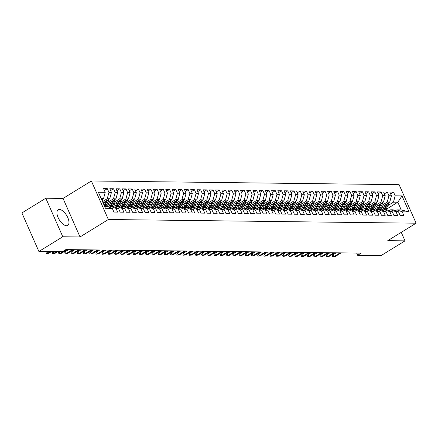 <?xml version="1.0" encoding="UTF-8"?>
<svg xmlns="http://www.w3.org/2000/svg" width="438" height="438" viewBox="0 0 438 438"><rect width="100%" height="100%" fill="white"/><g stroke="black" fill="none" stroke-linecap="round" stroke-linejoin="round"><path stroke-width="0.66" d="M66.527 225.718A9.171 4.276 58.4 0 0 67.753 225.4A9.171 4.276 58.4 0 0 67.238 216.492A9.171 4.276 58.4 0 0 59.365 209.474A9.171 4.276 58.4 0 0 58.139 209.786A9.171 4.276 58.4 0 0 58.654 218.699A9.171 4.276 58.4 0 0 66.527 225.718M45.804 198.228L62.793 236.755L80.028 236.958L63.039 198.436L45.804 198.228L21.9 212.956L38.894 251.478L62.349 251.762L65.892 249.578L361.191 253.115L357.649 255.299L381.104 255.578L405.008 240.856L401.252 232.343M63.039 198.436L91.367 180.982L399.106 184.666L416.1 223.194L108.356 219.509L91.367 180.982M385.829 209.594L397.819 202.208L402.013 195.89L395.169 195.808L393.538 192.112L389.809 192.063L391.435 195.764L388.949 195.731L387.318 192.036L383.584 191.992L385.216 195.687L382.724 195.66L381.098 191.959L377.364 191.915L378.99 195.611L376.505 195.583L374.873 191.888L371.139 191.844L372.771 195.54L370.28 195.507L368.654 191.811L364.92 191.767L366.551 195.463L364.06 195.436L362.429 191.74L358.695 191.691L360.326 195.392L357.841 195.359L356.209 191.663L352.475 191.62L354.107 195.315L351.615 195.282L349.984 191.587L346.25 191.543L347.881 195.239L345.396 195.211L343.764 191.516L340.03 191.472L341.662 195.167L339.171 195.134L337.539 191.439L333.811 191.395L335.437 195.091L332.951 195.063L331.32 191.368L327.586 191.318L329.217 195.014L326.726 194.987L325.1 191.291L321.366 191.247L322.992 194.943L320.506 194.91L318.875 191.214L315.141 191.171L316.773 194.866L314.281 194.839L312.655 191.143L308.921 191.094L310.553 194.795L308.062 194.762L306.43 191.067L302.696 191.023L304.328 194.718L301.837 194.691L300.211 190.99L296.477 190.946L298.108 194.642L295.617 194.614L293.986 190.919L290.252 190.875L291.883 194.571L289.398 194.538L287.766 190.842L284.032 190.798L285.664 194.494L283.172 194.467L281.541 190.771L277.807 190.722L279.439 194.423L276.953 194.39L275.321 190.694L271.587 190.65L273.219 194.346L270.728 194.319L269.096 190.618L265.368 190.574L266.994 194.269L264.508 194.242L262.877 190.546L259.143 190.503L260.774 194.198L258.283 194.165L256.657 190.47L252.923 190.426L254.549 194.122L252.064 194.094L250.432 190.399L246.698 190.349L248.33 194.045L245.838 194.018L244.212 190.322L240.478 190.278L242.11 193.974L239.619 193.941L237.987 190.245L234.253 190.201L235.885 193.897L233.399 193.87L231.768 190.174L228.034 190.125L229.665 193.826L227.174 193.793L225.543 190.097L221.809 190.054L223.44 193.749L220.955 193.722L219.323 190.021L215.589 189.977L217.221 193.673L214.73 193.645L213.098 189.95L209.369 189.906L210.996 193.601L208.51 193.569L206.878 189.873L203.144 189.829L204.776 193.525L202.285 193.497L200.659 189.802L196.925 189.753L198.551 193.454L196.065 193.421L194.434 189.725L190.7 189.681L192.331 193.377L189.84 193.35L188.214 189.649L184.48 189.605L186.112 193.3L183.621 193.273L181.989 189.577L178.255 189.534L179.887 193.229L177.401 193.196L175.769 189.501L172.035 189.457L173.667 193.153L171.176 193.125L169.544 189.43L165.81 189.38L167.442 193.076L164.956 193.049L163.325 189.353L159.591 189.309L161.222 193.005L158.731 192.972L157.1 189.276L153.371 189.232L154.997 192.928L152.512 192.901L150.88 189.205L147.146 189.156L148.778 192.857L146.287 192.824L144.655 189.128L140.926 189.085L142.553 192.78L140.067 192.753L138.435 189.052L134.701 189.008L136.333 192.704L133.842 192.676L132.216 188.981L128.482 188.937L130.113 192.632L127.622 192.6L125.991 188.904L122.257 188.86L123.888 192.556L121.397 192.528L119.771 188.833L116.037 188.783L117.669 192.485L115.178 192.452L113.546 188.756L109.812 188.712L111.444 192.408L108.958 192.381L107.326 188.679L103.592 188.636L105.224 192.331L103.516 198.682L101.2 198.649M402.013 195.89L409.087 211.926L402.243 211.844L396.866 209.857L395.514 210.694M105.224 192.331L98.38 192.249L105.448 208.285L112.292 208.368L113.924 212.063L117.658 212.107L116.026 208.411L118.517 208.444L120.149 212.14L123.883 212.184L122.251 208.488L124.737 208.515L126.368 212.216L130.102 212.26L128.471 208.565L130.962 208.592L132.594 212.288L136.322 212.331L134.696 208.636L137.182 208.669L138.813 212.364L142.547 212.408L140.916 208.712L143.407 208.74L145.033 212.435L148.767 212.485L147.141 208.784L149.626 208.816L151.258 212.512L154.992 212.556L153.36 208.86L155.851 208.888L157.477 212.589L161.211 212.633L159.58 208.937L162.071 208.964L163.702 212.66L167.436 212.704L165.805 209.008L168.296 209.041L169.922 212.737L173.656 212.78L172.024 209.085L174.516 209.112L176.147 212.808L179.881 212.857L178.25 209.156L180.735 209.189L182.367 212.884L186.101 212.928L184.469 209.233L186.96 209.265L188.592 212.961L192.32 213.005L190.694 209.309L193.18 209.337L194.811 213.032L198.545 213.076L196.914 209.38L199.405 209.413L201.037 213.109L204.765 213.153L203.139 209.457L205.625 209.484L207.256 213.186L210.99 213.229L209.359 209.534L211.85 209.561L213.476 213.257L217.21 213.301L215.584 209.605L218.069 209.638L219.701 213.333L223.435 213.377L221.803 209.682L224.294 209.709L225.92 213.405L229.654 213.454L228.023 209.753L230.514 209.786L232.145 213.481L235.879 213.525L234.248 209.829L236.734 209.857L238.365 213.558L242.099 213.602L240.467 209.906L242.959 209.933L244.59 213.629L248.324 213.673L246.693 209.977L249.178 210.01L250.81 213.706L254.544 213.749L252.912 210.054L255.403 210.081L257.035 213.777L260.763 213.826L259.137 210.125L261.623 210.158L263.254 213.853L266.988 213.897L265.357 210.202L267.848 210.235L269.474 213.93L273.208 213.974L271.582 210.278L274.068 210.306L275.699 214.001L279.433 214.045L277.801 210.349L280.293 210.382L281.919 214.078L285.653 214.122L284.021 210.426L286.512 210.454L288.144 214.155L291.878 214.198L290.246 210.503L292.732 210.53L294.363 214.226L298.097 214.27L296.466 210.574L298.957 210.607L300.588 214.302L304.322 214.346L302.691 210.651L305.176 210.678L306.808 214.374L310.542 214.423L308.91 210.722L311.402 210.755L313.033 214.45L316.762 214.494L315.136 210.798L317.621 210.826L319.253 214.527L322.987 214.571L321.355 210.875L323.846 210.902L325.472 214.598L329.206 214.642L327.58 210.946L330.066 210.979L331.697 214.675L335.431 214.719L333.8 211.023L336.291 211.05L337.917 214.746L341.651 214.795L340.019 211.094L342.511 211.127L344.142 214.823L347.876 214.866L346.244 211.171L348.736 211.204L350.362 214.899L354.096 214.943L352.464 211.247L354.955 211.275L356.587 214.97L360.321 215.014L358.689 211.319L361.175 211.351L362.806 215.047L366.54 215.091L364.909 211.395L367.4 211.423L369.031 215.124L372.765 215.167L371.134 211.472L373.619 211.499L375.251 215.195L378.985 215.239L377.353 211.543L379.845 211.576L381.476 215.272L385.205 215.315L383.579 211.62L386.064 211.647L387.696 215.343L391.43 215.392L389.798 211.691L392.289 211.724L393.915 215.419L397.649 215.463L396.023 211.768L398.509 211.795L400.14 215.496L403.874 215.54L402.243 211.844M102.519 201.639L107.25 198.726L109.741 198.753L103.061 202.871M108.958 192.381L107.25 198.726M111.444 192.408L109.741 198.753M104.6 206.358L106.916 206.386L112.292 208.368M107.732 202.34L113.475 198.797L115.961 198.83L106.68 204.546M115.178 192.452L113.475 198.797M117.669 192.485L115.961 198.83M116.026 208.411L110.65 206.429L109.297 207.262M110.65 206.429L113.141 206.462L118.517 208.444M113.951 202.411L119.694 198.874L122.186 198.901L112.9 204.623M121.397 192.528L119.694 198.874M123.888 192.556L122.186 198.901M122.251 208.488L116.875 206.506L115.517 207.338M116.875 206.506L119.36 206.533L124.737 208.515M120.176 202.487L125.92 198.951L128.405 198.978L119.125 204.699M127.622 192.6L125.92 198.951M130.113 192.632L128.405 198.978M128.471 208.565L123.094 206.577L121.742 207.409M123.094 206.577L125.586 206.61L130.962 208.592M126.396 202.559L132.139 199.022L134.63 199.055L125.345 204.77M133.842 192.676L132.139 199.022M136.333 192.704L134.63 199.055M134.696 208.636L129.314 206.654L127.962 207.486M129.314 206.654L131.805 206.681L137.182 208.669M132.621 202.635L138.364 199.098L140.85 199.126L131.57 204.847M140.067 192.753L138.364 199.098M142.553 192.78L140.85 199.126M140.916 208.712L135.539 206.731L134.187 207.563M135.539 206.731L138.025 206.758L143.407 208.74M138.841 202.712L144.584 199.17L147.075 199.202L137.789 204.918M146.287 192.824L144.584 199.17M148.778 192.857L147.075 199.202M147.141 208.784L141.759 206.802L140.406 207.634M141.759 206.802L144.25 206.835L149.626 208.816M145.06 202.783L150.803 199.246L153.295 199.274L144.014 204.995M152.512 192.901L150.803 199.246M154.997 192.928L153.295 199.274M153.36 208.86L147.984 206.878L146.631 207.711M147.984 206.878L150.469 206.906L155.851 208.888M151.285 202.86L157.028 199.323L159.52 199.35L150.234 205.072M158.731 192.972L157.028 199.323M161.222 193.005L159.52 199.35M159.58 208.937L154.203 206.95L152.851 207.787M154.203 206.95L156.694 206.982L162.071 208.964M157.505 202.936L163.248 199.394L165.739 199.427L156.454 205.143M164.956 193.049L163.248 199.394M167.442 193.076L165.739 199.427M165.805 209.008L160.428 207.026L159.076 207.858M160.428 207.026L162.914 207.054L168.296 209.041M163.73 203.008L169.473 199.471L171.959 199.498L162.679 205.219M171.176 193.125L169.473 199.471M173.667 193.153L171.959 199.498M172.024 209.085L166.648 207.103L165.296 207.935M166.648 207.103L169.139 207.13L174.516 209.112M169.949 203.084L175.693 199.542L178.184 199.575L168.898 205.296M177.401 193.196L175.693 199.542M179.887 193.229L178.184 199.575M178.25 209.156L172.873 207.174L171.521 208.006M172.873 207.174L175.359 207.207L180.735 209.189M176.175 203.155L181.918 199.619L184.403 199.651L175.123 205.367M183.621 193.273L181.918 199.619M186.112 193.3L184.403 199.651M184.469 209.233L179.093 207.251L177.74 208.083M179.093 207.251L181.584 207.278L186.96 209.265M182.394 203.232L188.137 199.695L190.629 199.723L181.343 205.444M189.84 193.35L188.137 199.695M192.331 193.377L190.629 199.723M190.694 209.309L185.312 207.322L183.96 208.159M185.312 207.322L187.803 207.355L193.18 209.337M188.619 203.309L194.362 199.766L196.848 199.799L187.568 205.515M196.065 193.421L194.362 199.766M198.551 193.454L196.848 199.799M196.914 209.38L191.537 207.398L190.185 208.231M191.537 207.398L194.023 207.426L199.405 209.413M194.839 203.38L200.582 199.843L203.073 199.87L193.788 205.592M202.285 193.497L200.582 199.843M204.776 193.525L203.073 199.87M203.139 209.457L197.757 207.475L196.405 208.307M197.757 207.475L200.248 207.502L205.625 209.484M201.064 203.456L206.807 199.92L209.293 199.947L200.013 205.668M208.51 193.569L206.807 199.92M210.996 193.601L209.293 199.947M209.359 209.534L203.982 207.546L202.63 208.379M203.982 207.546L206.468 207.579L211.85 209.561M207.284 203.528L213.027 199.991L215.518 200.024L206.232 205.74M214.73 193.645L213.027 199.991M217.221 193.673L215.518 200.024M215.584 209.605L210.202 207.623L208.849 208.455M210.202 207.623L212.693 207.65L218.069 209.638M213.503 203.604L219.246 200.067L221.737 200.095L212.452 205.816M220.955 193.722L219.246 200.067M223.44 193.749L221.737 200.095M221.803 209.682L216.427 207.7L215.074 208.532M216.427 207.7L218.912 207.727L224.294 209.709M219.728 203.681L225.471 200.139L227.957 200.171L218.677 205.887M227.174 193.793L225.471 200.139M229.665 193.826L227.957 200.171M228.023 209.753L222.646 207.771L221.294 208.603M222.646 207.771L225.137 207.804L230.514 209.786M225.948 203.752L231.691 200.215L234.182 200.243L224.897 205.964M233.399 193.87L231.691 200.215M235.885 193.897L234.182 200.243M234.248 209.829L228.871 207.847L227.519 208.68M228.871 207.847L231.357 207.875L236.734 209.857M232.173 203.829L237.916 200.292L240.402 200.319L231.122 206.041M239.619 193.941L237.916 200.292M242.11 193.974L240.402 200.319M240.467 209.906L235.091 207.919L233.739 208.756M235.091 207.919L237.582 207.951L242.959 209.933M238.392 203.905L244.136 200.363L246.627 200.396L237.341 206.112M245.838 194.018L244.136 200.363M248.33 194.045L246.627 200.396M246.693 209.977L241.311 207.995L239.958 208.827M241.311 207.995L243.802 208.023L249.178 210.01M244.618 203.977L250.361 200.44L252.846 200.467L243.566 206.189M252.064 194.094L250.361 200.44M254.549 194.122L252.846 200.467M252.912 210.054L247.536 208.072L246.183 208.904M247.536 208.072L250.027 208.099L255.403 210.081M250.837 204.053L256.58 200.511L259.072 200.544L249.786 206.265M258.283 194.165L256.58 200.511M260.774 194.198L259.072 200.544M259.137 210.125L253.755 208.143L252.403 208.975M253.755 208.143L256.246 208.176L261.623 210.158M257.062 204.124L262.805 200.588L265.291 200.62L256.011 206.336M264.508 194.242L262.805 200.588M266.994 194.269L265.291 200.62M265.357 210.202L259.98 208.22L258.628 209.052M259.98 208.22L262.466 208.247L267.848 210.235M263.282 204.201L269.025 200.664L271.516 200.692L262.231 206.413M270.728 194.319L269.025 200.664M273.219 194.346L271.516 200.692M271.582 210.278L266.2 208.291L264.848 209.129M266.2 208.291L268.691 208.324L274.068 210.306M269.501 204.278L275.245 200.735L277.736 200.768L268.456 206.484M276.953 194.39L275.245 200.735M279.439 194.423L277.736 200.768M277.801 210.349L272.425 208.368L271.073 209.2M272.425 208.368L274.911 208.395L280.293 210.382M275.726 204.349L281.47 200.812L283.955 200.839L274.675 206.561M283.172 194.467L281.47 200.812M285.664 194.494L283.955 200.839M284.021 210.426L278.645 208.444L277.292 209.276M278.645 208.444L281.136 208.472L286.512 210.454M281.946 204.426L287.689 200.889L290.18 200.916L280.895 206.637M289.398 194.538L287.689 200.889M291.883 194.571L290.18 200.916M290.246 210.503L284.87 208.515L283.517 209.348M284.87 208.515L287.355 208.548L292.732 210.53M288.171 204.497L293.914 200.96L296.4 200.993L287.12 206.709M295.617 194.614L293.914 200.96M298.108 194.642L296.4 200.993M296.466 210.574L291.089 208.592L289.737 209.424M291.089 208.592L293.58 208.619L298.957 210.607M294.391 204.573L300.134 201.037L302.625 201.064L293.34 206.785M301.837 194.691L300.134 201.037M304.328 194.718L302.625 201.064M302.691 210.651L297.314 208.669L295.957 209.501M297.314 208.669L299.8 208.696L305.176 210.678M300.616 204.65L306.359 201.108L308.845 201.141L299.565 206.856M308.062 194.762L306.359 201.108M310.553 194.795L308.845 201.141M308.91 210.722L303.534 208.74L302.182 209.572M303.534 208.74L306.025 208.773L311.402 210.755M306.835 204.721L312.579 201.184L315.07 201.212L305.784 206.933M314.281 194.839L312.579 201.184M316.773 194.866L315.07 201.212M315.136 210.798L309.754 208.816L308.401 209.649M309.754 208.816L312.245 208.844L317.621 210.826M313.06 204.798L318.804 201.261L321.289 201.288L312.009 207.01M320.506 194.91L318.804 201.261M322.992 194.943L321.289 201.288M321.355 210.875L315.979 208.888L314.626 209.725M315.979 208.888L318.464 208.921L323.846 210.902M319.28 204.874L325.023 201.332L327.514 201.365L318.229 207.081M326.726 194.987L325.023 201.332M329.217 195.014L327.514 201.365M327.58 210.946L322.198 208.964L320.846 209.797M322.198 208.964L324.689 208.992L330.066 210.979M325.5 204.946L331.243 201.409L333.734 201.436L324.454 207.158M332.951 195.063L331.243 201.409M335.437 195.091L333.734 201.436M333.8 211.023L328.423 209.041L327.071 209.873M328.423 209.041L330.909 209.068L336.291 211.05M331.725 205.022L337.468 201.48L339.959 201.513L330.674 207.234M339.171 195.134L337.468 201.48M341.662 195.167L339.959 201.513M340.019 211.094L334.643 209.112L333.291 209.944M334.643 209.112L337.134 209.145L342.511 211.127M337.944 205.094L343.688 201.557L346.179 201.589L336.893 207.305M345.396 195.211L343.688 201.557M347.881 195.239L346.179 201.589M346.244 211.171L340.868 209.189L339.516 210.021M340.868 209.189L343.354 209.216L348.736 211.204M344.169 205.17L349.913 201.633L352.398 201.661L343.118 207.382M351.615 195.282L349.913 201.633M354.107 195.315L352.398 201.661M352.464 211.247L347.088 209.26L345.735 210.098M347.088 209.26L349.579 209.293L354.955 211.275M350.389 205.247L356.132 201.704L358.623 201.737L349.338 207.453M357.841 195.359L356.132 201.704M360.326 195.392L358.623 201.737M358.689 211.319L353.313 209.337L351.96 210.169M353.313 209.337L355.798 209.364L361.175 211.351M356.614 205.318L362.357 201.781L364.843 201.809L355.563 207.53M364.06 195.436L362.357 201.781M366.551 195.463L364.843 201.809M364.909 211.395L359.532 209.413L358.18 210.245M359.532 209.413L362.023 209.441L367.4 211.423M362.834 205.395L368.577 201.858L371.068 201.885L361.783 207.607M370.28 195.507L368.577 201.858M372.771 195.54L371.068 201.885M371.134 211.472L365.752 209.484L364.4 210.317M365.752 209.484L368.243 209.517L373.619 211.499M369.059 205.466L374.802 201.929L377.288 201.962L368.008 207.678M376.505 195.583L374.802 201.929M378.99 195.611L377.288 201.962M377.353 211.543L371.977 209.561L370.625 210.393M371.977 209.561L374.463 209.588L379.845 211.576M375.278 205.542L381.022 202.006L383.513 202.033L374.227 207.754M382.724 195.66L381.022 202.006M385.216 195.687L383.513 202.033M383.579 211.62L378.197 209.638L376.844 210.47M378.197 209.638L380.688 209.665L386.064 211.647M381.503 205.619L387.247 202.077L389.732 202.11L380.452 207.826M388.949 195.731L387.247 202.077M391.435 195.764L389.732 202.11M389.798 211.691L384.422 209.709L383.069 210.541M384.422 209.709L386.907 209.742L392.289 211.724M387.723 205.69L393.466 202.153L397.819 202.208L401.219 209.911L396.866 209.857M395.169 195.808L393.466 202.153M396.023 211.768L390.641 209.786L389.289 210.618M390.641 209.786L393.132 209.813L398.509 211.795M62.793 236.755L38.894 251.478M416.1 223.194L387.772 240.648L405.008 240.856M80.028 236.958L108.356 219.509M356.663 253.065L357.649 255.299M101.704 199.794L103.516 198.682M409.087 211.926L401.219 209.911M393.538 192.112L390.619 193.908M387.318 192.036L384.4 193.837M381.098 191.959L378.175 193.76M374.873 191.888L371.955 193.684M368.654 191.811L365.73 193.612M362.429 191.74L359.51 193.536M356.209 191.663L353.285 193.465M349.984 191.587L347.066 193.388M343.764 191.516L340.846 193.311M337.539 191.439L334.621 193.24M331.32 191.368L328.401 193.163M325.1 191.291L322.176 193.087M318.875 191.214L315.957 193.016M312.655 191.143L309.732 192.939M306.43 191.067L303.512 192.868M300.211 190.99L297.287 192.791M293.986 190.919L291.067 192.715M287.766 190.842L284.842 192.643M281.541 190.771L278.623 192.567M275.321 190.694L272.403 192.496M269.096 190.618L266.178 192.419M262.877 190.546L259.958 192.342M256.657 190.47L253.733 192.271M250.432 190.399L247.514 192.194M244.212 190.322L241.289 192.118M237.987 190.245L235.069 192.047M231.768 190.174L228.844 191.97M225.543 190.097L222.624 191.899M219.323 190.021L216.405 191.822M213.098 189.95L210.18 191.745M206.878 189.873L203.96 191.674M200.659 189.802L197.735 191.598M194.434 189.725L191.516 191.526M188.214 189.649L185.29 191.45M181.989 189.577L179.071 191.373M175.769 189.501L172.846 191.302M169.544 189.43L166.626 191.225M163.325 189.353L160.407 191.149M157.1 189.276L154.181 191.077M150.88 189.205L147.962 191.001M144.655 189.128L141.737 190.93M138.435 189.052L135.517 190.853M132.216 188.981L129.292 190.776M125.991 188.904L123.073 190.705M119.771 188.833L116.847 190.629M113.546 188.756L110.628 190.557M107.326 188.679L104.403 190.481M336.269 252.819L332.984 254.839L333.811 256.717L340.063 252.863M334.933 256.728L332.727 257.013L334.933 256.728L341.186 252.879M332.727 257.013L332.267 255.973L332.984 254.839M382.779 206.397L381.969 208.094A7.462 6.335 90.7 0 1 380.907 209.747M384.876 205.104L383.102 208.838A8.99 7.627 90.7 0 1 382.27 210.251M388.922 202.608A3.115 2.644 90.7 0 1 388.599 203.851L386.212 208.871A8.99 7.627 90.7 0 1 385.752 209.725M386.557 204.064L384.279 208.849A8.99 7.627 90.7 0 1 383.392 210.344M384.569 209.709A8.99 7.627 -89.3 0 0 385.029 208.86L387.416 203.84A3.115 2.644 -89.3 0 0 387.575 203.44M330.049 252.742L326.764 254.768L327.591 256.641L333.844 252.792M328.708 256.657L326.502 256.936L328.708 256.657L334.96 252.803M326.502 256.936L326.047 255.896L326.764 254.768M323.824 252.671L320.539 254.692L321.366 256.569L327.619 252.715M322.488 256.58L320.282 256.865L322.488 256.58L328.741 252.726M320.282 256.865L319.822 255.819L320.539 254.692M376.554 206.32L375.749 208.017A7.462 6.335 90.7 0 1 374.682 209.671M378.651 205.028L376.877 208.762A8.99 7.627 90.7 0 1 376.045 210.174M382.702 202.531A3.115 2.644 90.7 0 1 382.374 203.779L379.987 208.8A8.99 7.627 90.7 0 1 379.527 209.649M380.332 203.993L378.06 208.778A8.99 7.627 90.7 0 1 377.173 210.267M378.344 209.638A8.99 7.627 -89.3 0 0 378.804 208.784L381.191 203.763A3.115 2.644 -89.3 0 0 381.35 203.363M370.334 206.243L369.524 207.946A7.462 6.335 90.7 0 1 368.462 209.594M372.431 204.951L370.657 208.685A8.99 7.627 90.7 0 1 369.825 210.098M376.483 202.46A3.115 2.644 90.7 0 1 376.154 203.703L373.767 208.723A8.99 7.627 90.7 0 1 373.307 209.578M374.112 203.916L371.84 208.702A8.99 7.627 90.7 0 1 370.948 210.191M372.125 209.561A8.99 7.627 -89.3 0 0 372.585 208.712L374.972 203.692A3.115 2.644 -89.3 0 0 375.131 203.287M317.605 252.595L314.32 254.62L315.146 256.493L321.399 252.638M316.263 256.504L314.062 256.788L316.263 256.504L322.516 252.655M314.062 256.788L313.603 255.748L314.32 254.62M311.38 252.518L308.095 254.544L308.921 256.416L315.174 252.567M310.044 256.433L307.837 256.712L310.044 256.433L316.296 252.578M307.837 256.712L307.377 255.672L308.095 254.544M364.109 206.172L363.305 207.869A7.462 6.335 90.7 0 1 362.237 209.523M366.206 204.88L364.432 208.614A8.99 7.627 90.7 0 1 363.606 210.026M370.258 202.383A3.115 2.644 90.7 0 1 369.929 203.632L367.542 208.647A8.99 7.627 90.7 0 1 367.082 209.501M367.887 203.845L365.615 208.625A8.99 7.627 90.7 0 1 364.728 210.12M365.9 209.49A8.99 7.627 -89.3 0 0 366.365 208.636L368.747 203.615A3.115 2.644 -89.3 0 0 368.911 203.216M357.89 206.095L357.079 207.793A7.462 6.335 90.7 0 1 356.017 209.446M359.987 204.803L358.213 208.537A8.99 7.627 90.7 0 1 357.381 209.95M364.038 202.307A3.115 2.644 90.7 0 1 363.71 203.555L361.323 208.576A8.99 7.627 90.7 0 1 360.863 209.43M361.668 203.769L359.395 208.554A8.99 7.627 90.7 0 1 358.508 210.043M359.68 209.413A8.99 7.627 -89.3 0 0 360.14 208.559L362.527 203.539A3.115 2.644 -89.3 0 0 362.686 203.139M305.16 252.447L301.875 254.467L302.702 256.345L308.954 252.491M303.819 256.356L301.618 256.641L303.819 256.356L310.071 252.507M301.618 256.641L301.158 255.595L301.875 254.467M351.665 206.024L350.86 207.721A7.462 6.335 90.7 0 1 349.792 209.375M353.762 204.727L351.988 208.461A8.99 7.627 90.7 0 1 351.161 209.873M357.813 202.236A3.115 2.644 90.7 0 1 357.485 203.478L355.103 208.499A8.99 7.627 90.7 0 1 354.638 209.353M355.448 203.692L353.17 208.477A8.99 7.627 90.7 0 1 352.283 209.972M353.461 209.337A8.99 7.627 -89.3 0 0 353.92 208.488L356.302 203.467A3.115 2.644 -89.3 0 0 356.466 203.068M298.935 252.37L295.65 254.396L296.477 256.268L302.729 252.414M297.599 256.285L295.393 256.564L297.599 256.285L303.852 252.43M295.393 256.564L294.933 255.524L295.65 254.396M345.445 205.948L344.635 207.645A7.462 6.335 90.7 0 1 343.573 209.298M347.542 204.655L345.768 208.389A8.99 7.627 90.7 0 1 344.936 209.802M351.594 202.159A3.115 2.644 90.7 0 1 351.265 203.407L348.878 208.428A8.99 7.627 90.7 0 1 348.418 209.276M349.223 203.621L346.951 208.4A8.99 7.627 90.7 0 1 346.064 209.895M347.235 209.265A8.99 7.627 -89.3 0 0 347.695 208.411L350.082 203.391A3.115 2.644 -89.3 0 0 350.241 202.991M292.715 252.299L289.43 254.319L290.257 256.192L296.51 252.343M291.38 256.208L289.173 256.487L291.38 256.208L297.632 252.354M289.173 256.487L288.713 255.447L289.43 254.319M339.22 205.871L338.415 207.574A7.462 6.335 90.7 0 1 337.353 209.222M341.322 204.579L339.543 208.313A8.99 7.627 90.7 0 1 338.716 209.725M345.368 202.088A3.115 2.644 90.7 0 1 345.04 203.331L342.658 208.351A8.99 7.627 90.7 0 1 342.198 209.205M343.003 203.544L340.726 208.329A8.99 7.627 90.7 0 1 339.839 209.818M341.016 209.189A8.99 7.627 -89.3 0 0 341.476 208.335L343.863 203.32A3.115 2.644 -89.3 0 0 344.022 202.914M286.49 252.222L283.211 254.248L284.038 256.12L290.29 252.266M285.154 256.131L282.948 256.416L285.154 256.131L291.407 252.283M282.948 256.416L282.488 255.376L283.211 254.248M333 205.8L332.19 207.497A7.462 6.335 90.7 0 1 331.128 209.15M335.097 204.508L333.323 208.242A8.99 7.627 90.7 0 1 332.491 209.654M339.149 202.011A3.115 2.644 90.7 0 1 338.82 203.259L336.433 208.274A8.99 7.627 90.7 0 1 335.973 209.129M336.778 203.467L334.506 208.253A8.99 7.627 90.7 0 1 333.619 209.747M334.791 209.118A8.99 7.627 -89.3 0 0 335.251 208.264L337.638 203.243A3.115 2.644 -89.3 0 0 337.797 202.843M280.271 252.146L276.986 254.171L277.812 256.044L284.065 252.195M278.935 256.06L276.728 256.339L278.935 256.06L285.187 252.206M276.728 256.339L276.269 255.299L276.986 254.171M326.775 205.723L325.971 207.42A7.462 6.335 90.7 0 1 324.908 209.074M328.878 204.431L327.104 208.165A8.99 7.627 90.7 0 1 326.272 209.578M332.924 201.934A3.115 2.644 90.7 0 1 332.601 203.183L330.214 208.203A8.99 7.627 90.7 0 1 329.754 209.052M330.559 203.396L328.281 208.181A8.99 7.627 90.7 0 1 327.394 209.671M328.571 209.041A8.99 7.627 -89.3 0 0 329.031 208.187L331.418 203.166A3.115 2.644 -89.3 0 0 331.577 202.767M274.046 252.074L270.766 254.095L271.593 255.973L277.845 252.118M272.71 255.984L270.503 256.268L272.71 255.984L278.962 252.129M270.503 256.268L270.043 255.223L270.766 254.095M320.556 205.646L319.751 207.349A7.462 6.335 90.7 0 1 318.683 208.997M322.653 204.354L320.879 208.088A8.99 7.627 90.7 0 1 320.047 209.501M326.704 201.863A3.115 2.644 90.7 0 1 326.376 203.106L323.989 208.127A8.99 7.627 90.7 0 1 323.529 208.981M324.334 203.32L322.061 208.105A8.99 7.627 90.7 0 1 321.174 209.594M322.346 208.964A8.99 7.627 -89.3 0 0 322.806 208.116L325.193 203.095A3.115 2.644 -89.3 0 0 325.352 202.695M267.826 251.998L264.541 254.024L265.368 255.896L271.62 252.042M266.49 255.907L264.284 256.192L266.49 255.907L272.743 252.058M264.284 256.192L263.824 255.151L264.541 254.024M314.336 205.575L313.526 207.273A7.462 6.335 90.7 0 1 312.464 208.926M316.433 204.283L314.659 208.017A8.99 7.627 90.7 0 1 313.827 209.43M320.485 201.787A3.115 2.644 90.7 0 1 320.156 203.035L317.769 208.055A8.99 7.627 90.7 0 1 317.309 208.904M318.114 203.248L315.842 208.028A8.99 7.627 90.7 0 1 314.949 209.523M316.126 208.893A8.99 7.627 -89.3 0 0 316.586 208.039L318.974 203.018A3.115 2.644 -89.3 0 0 319.132 202.619M261.606 251.927L258.321 253.947L259.148 255.819L265.401 251.97M260.265 255.836L258.059 256.115L260.265 255.836L266.518 251.981M258.059 256.115L257.604 255.075L258.321 253.947M308.111 205.499L307.306 207.196A7.462 6.335 90.7 0 1 306.239 208.849M310.208 204.207L308.434 207.941A8.99 7.627 90.7 0 1 307.607 209.353M314.26 201.71A3.115 2.644 90.7 0 1 313.931 202.958L311.544 207.979A8.99 7.627 90.7 0 1 311.084 208.833M311.889 203.172L309.617 207.957A8.99 7.627 90.7 0 1 308.73 209.446M309.901 208.816A8.99 7.627 -89.3 0 0 310.361 207.962L312.748 202.947A3.115 2.644 -89.3 0 0 312.913 202.542M255.381 251.85L252.096 253.87L252.923 255.748L259.176 251.894M254.045 255.759L251.839 256.044L254.045 255.759L260.298 251.91M251.839 256.044L251.379 255.004L252.096 253.87M301.892 205.427L301.081 207.125A7.462 6.335 90.7 0 1 300.019 208.778M303.988 204.135L302.215 207.869A8.99 7.627 90.7 0 1 301.382 209.282M308.04 201.639A3.115 2.644 90.7 0 1 307.711 202.882L305.324 207.902A8.99 7.627 90.7 0 1 304.864 208.756M305.669 203.095L303.397 207.88A8.99 7.627 90.7 0 1 302.505 209.375M303.682 208.74A8.99 7.627 -89.3 0 0 304.142 207.891L306.529 202.871A3.115 2.644 -89.3 0 0 306.688 202.471M249.162 251.773L245.877 253.799L246.704 255.672L252.956 251.823M247.82 255.688L245.619 255.967L247.82 255.688L254.073 251.834M245.619 255.967L245.16 254.927L245.877 253.799M295.666 205.351L294.862 207.048A7.462 6.335 90.7 0 1 293.794 208.702M297.763 204.059L295.989 207.793A8.99 7.627 90.7 0 1 295.163 209.205M301.815 201.562A3.115 2.644 90.7 0 1 301.486 202.81L299.099 207.831A8.99 7.627 90.7 0 1 298.639 208.68M299.45 203.024L297.172 207.809A8.99 7.627 90.7 0 1 296.285 209.298M297.462 208.669A8.99 7.627 -89.3 0 0 297.922 207.815L300.304 202.794A3.115 2.644 -89.3 0 0 300.468 202.394M242.937 251.702L239.652 253.722L240.478 255.6L246.731 251.746M241.601 255.611L239.394 255.896L241.601 255.611L247.853 251.757M239.394 255.896L238.934 254.85L239.652 253.722M289.447 205.274L288.637 206.977A7.462 6.335 90.7 0 1 287.574 208.625M291.544 203.982L289.77 207.716A8.99 7.627 90.7 0 1 288.938 209.129M295.595 201.491A3.115 2.644 90.7 0 1 295.267 202.734L292.88 207.754A8.99 7.627 90.7 0 1 292.42 208.608M293.225 202.947L290.952 207.732A8.99 7.627 90.7 0 1 290.065 209.222M291.237 208.592A8.99 7.627 -89.3 0 0 291.697 207.743L294.084 202.723A3.115 2.644 -89.3 0 0 294.243 202.318M236.717 251.626L233.432 253.651L234.259 255.524L240.511 251.669M235.381 255.535L233.175 255.819L235.381 255.535L241.628 251.686M233.175 255.819L232.715 254.779L233.432 253.651M283.222 205.203L282.417 206.9A7.462 6.335 90.7 0 1 281.355 208.554M285.324 203.911L283.545 207.645A8.99 7.627 90.7 0 1 282.718 209.057M289.37 201.414A3.115 2.644 90.7 0 1 289.042 202.663L286.66 207.678A8.99 7.627 90.7 0 1 286.2 208.532M287.005 202.876L284.727 207.656A8.99 7.627 90.7 0 1 283.84 209.15M285.018 208.521A8.99 7.627 -89.3 0 0 285.477 207.667L287.859 202.646A3.115 2.644 -89.3 0 0 288.023 202.246M230.492 251.549L227.213 253.575L228.039 255.447L234.286 251.598M229.156 255.464L226.95 255.743L229.156 255.464L235.409 251.609M226.95 255.743L226.49 254.702L227.213 253.575M277.002 205.126L276.192 206.824A7.462 6.335 90.7 0 1 275.13 208.477M279.099 203.834L277.325 207.568A8.99 7.627 90.7 0 1 276.493 208.981M283.151 201.338A3.115 2.644 90.7 0 1 282.822 202.586L280.435 207.607A8.99 7.627 90.7 0 1 279.975 208.461M280.78 202.799L278.508 207.585A8.99 7.627 90.7 0 1 277.621 209.074M278.792 208.444A8.99 7.627 -89.3 0 0 279.252 207.59L281.639 202.57A3.115 2.644 -89.3 0 0 281.798 202.17M224.272 251.478L220.987 253.498L221.814 255.376L228.067 251.521M222.937 255.387L220.73 255.672L222.937 255.387L229.189 251.538M220.73 255.672L220.27 254.626L220.987 253.498M270.777 205.055L269.972 206.752A7.462 6.335 90.7 0 1 268.91 208.406M272.879 203.758L271.1 207.492A8.99 7.627 90.7 0 1 270.273 208.904M276.925 201.266A3.115 2.644 90.7 0 1 276.602 202.509L274.215 207.53A8.99 7.627 90.7 0 1 273.755 208.384M274.56 202.723L272.283 207.508A8.99 7.627 90.7 0 1 271.396 209.003M272.573 208.368A8.99 7.627 -89.3 0 0 273.033 207.519L275.42 202.498A3.115 2.644 -89.3 0 0 275.579 202.099M218.047 251.401L214.768 253.427L215.595 255.299L221.847 251.445M216.711 255.316L214.505 255.595L216.711 255.316L222.964 251.461M214.505 255.595L214.045 254.555L214.768 253.427M264.557 204.979L263.753 206.676A7.462 6.335 90.7 0 1 262.685 208.329M266.654 203.686L264.88 207.42A8.99 7.627 90.7 0 1 264.048 208.833M270.706 201.19A3.115 2.644 90.7 0 1 270.377 202.438L267.99 207.459A8.99 7.627 90.7 0 1 267.53 208.307M268.335 202.652L266.063 207.431A8.99 7.627 90.7 0 1 265.176 208.926M266.348 208.296A8.99 7.627 -89.3 0 0 266.808 207.442L269.195 202.422A3.115 2.644 -89.3 0 0 269.354 202.022M211.828 251.33L208.543 253.35L209.369 255.223L215.622 251.374M210.492 255.239L208.285 255.518L210.492 255.239L216.744 251.385M208.285 255.518L207.826 254.478L208.543 253.35M258.338 204.902L257.528 206.605A7.462 6.335 90.7 0 1 256.465 208.253M260.435 203.61L258.661 207.344A8.99 7.627 90.7 0 1 257.829 208.756M264.481 201.119A3.115 2.644 90.7 0 1 264.158 202.361L261.771 207.382A8.99 7.627 90.7 0 1 261.311 208.236M262.116 202.575L259.844 207.36A8.99 7.627 90.7 0 1 258.951 208.849M260.128 208.22A8.99 7.627 -89.3 0 0 260.588 207.366L262.975 202.351A3.115 2.644 -89.3 0 0 263.134 201.945M205.608 251.253L202.323 253.279L203.15 255.151L209.402 251.297M204.267 255.162L202.06 255.447L204.267 255.162L210.519 251.313M202.06 255.447L201.606 254.407L202.323 253.279M252.113 204.831L251.308 206.528A7.462 6.335 90.7 0 1 250.24 208.181M254.21 203.539L252.436 207.273A8.99 7.627 90.7 0 1 251.604 208.685M258.261 201.042A3.115 2.644 90.7 0 1 257.933 202.29L255.546 207.305A8.99 7.627 90.7 0 1 255.086 208.159M255.891 202.498L253.618 207.284A8.99 7.627 90.7 0 1 252.731 208.778M253.903 208.149A8.99 7.627 -89.3 0 0 254.363 207.294L256.75 202.274A3.115 2.644 -89.3 0 0 256.909 201.874M199.383 251.177L196.098 253.202L196.925 255.075L203.177 251.226M198.047 255.091L195.841 255.37L198.047 255.091L204.3 251.237M195.841 255.37L195.381 254.33L196.098 253.202M245.893 204.754L245.083 206.451A7.462 6.335 90.7 0 1 244.021 208.105M247.99 203.462L246.216 207.196A8.99 7.627 90.7 0 1 245.384 208.608M252.042 200.965A3.115 2.644 90.7 0 1 251.713 202.214L249.326 207.234A8.99 7.627 90.7 0 1 248.866 208.083M249.671 202.427L247.399 207.212A8.99 7.627 90.7 0 1 246.506 208.702M247.684 208.072A8.99 7.627 -89.3 0 0 248.143 207.218L250.531 202.197A3.115 2.644 -89.3 0 0 250.689 201.798M193.163 251.105L189.878 253.126L190.705 255.004L196.958 251.149M191.822 255.015L189.621 255.299L191.822 255.015L198.075 251.16M189.621 255.299L189.161 254.254L189.878 253.126M186.938 251.029L183.653 253.054L184.48 254.927L190.733 251.073M185.602 254.938L183.396 255.223L185.602 254.938L191.855 251.089M183.396 255.223L182.936 254.182L183.653 253.054M180.719 250.958L177.434 252.978L178.261 254.85L184.513 251.001M179.377 254.867L177.176 255.146L179.377 254.867L185.63 251.012M177.176 255.146L176.717 254.106L177.434 252.978M174.494 250.881L171.209 252.901L172.035 254.779L178.288 250.925M173.158 254.79L170.951 255.075L173.158 254.79L179.41 250.941M170.951 255.075L170.491 254.035L171.209 252.901M168.274 250.804L164.989 252.83L165.816 254.702L172.068 250.854M166.938 254.719L164.732 254.998L166.938 254.719L173.191 250.864M164.732 254.998L164.272 253.958L164.989 252.83M162.049 250.733L158.77 252.753L159.596 254.631L165.849 250.777M160.713 254.642L158.507 254.927L160.713 254.642L166.966 250.788M158.507 254.927L158.047 253.881L158.77 252.753M155.829 250.656L152.544 252.682L153.371 254.555L159.624 250.7M154.494 254.566L152.287 254.85L154.494 254.566L160.746 250.717M152.287 254.85L151.827 253.81L152.544 252.682M239.668 204.677L238.863 206.38A7.462 6.335 90.7 0 1 237.796 208.028M241.765 203.385L239.991 207.119A8.99 7.627 90.7 0 1 239.164 208.532M245.817 200.894A3.115 2.644 90.7 0 1 245.488 202.137L243.101 207.158A8.99 7.627 90.7 0 1 242.641 208.012M243.446 202.351L241.174 207.136A8.99 7.627 90.7 0 1 240.287 208.625M241.458 207.995A8.99 7.627 -89.3 0 0 241.924 207.147L244.305 202.126A3.115 2.644 -89.3 0 0 244.47 201.726M233.449 204.606L232.638 206.303A7.462 6.335 90.7 0 1 231.576 207.957M235.545 203.314L233.772 207.048A8.99 7.627 90.7 0 1 232.939 208.461M239.597 200.818A3.115 2.644 90.7 0 1 239.268 202.066L236.881 207.086A8.99 7.627 90.7 0 1 236.421 207.935M237.226 202.279L234.954 207.059A8.99 7.627 90.7 0 1 234.067 208.554M235.239 207.924A8.99 7.627 -89.3 0 0 235.699 207.07L238.086 202.049A3.115 2.644 -89.3 0 0 238.245 201.65M227.223 204.53L226.419 206.227A7.462 6.335 90.7 0 1 225.351 207.88M229.326 203.237L227.546 206.971A8.99 7.627 90.7 0 1 226.72 208.384M233.372 200.741A3.115 2.644 90.7 0 1 233.043 201.989L230.662 207.01A8.99 7.627 90.7 0 1 230.202 207.864M231.007 202.203L228.729 206.988A8.99 7.627 90.7 0 1 227.842 208.477M229.019 207.847A8.99 7.627 -89.3 0 0 229.479 206.993L231.861 201.978A3.115 2.644 -89.3 0 0 232.025 201.573M221.004 204.458L220.194 206.156A7.462 6.335 90.7 0 1 219.131 207.809M223.101 203.166L221.327 206.9A8.99 7.627 90.7 0 1 220.495 208.313M227.152 200.67A3.115 2.644 90.7 0 1 226.824 201.918L224.437 206.933A8.99 7.627 90.7 0 1 223.977 207.787M224.782 202.126L222.509 206.911A8.99 7.627 90.7 0 1 221.623 208.406M222.794 207.771A8.99 7.627 -89.3 0 0 223.254 206.922L225.641 201.902A3.115 2.644 -89.3 0 0 225.8 201.502M214.779 204.382L213.974 206.079A7.462 6.335 90.7 0 1 212.912 207.732M216.881 203.09L215.102 206.824A8.99 7.627 90.7 0 1 214.275 208.236M220.927 200.593A3.115 2.644 90.7 0 1 220.599 201.841L218.217 206.862A8.99 7.627 90.7 0 1 217.757 207.711M218.562 202.055L216.284 206.84A8.99 7.627 90.7 0 1 215.397 208.329M216.575 207.7A8.99 7.627 -89.3 0 0 217.034 206.845L219.422 201.825A3.115 2.644 -89.3 0 0 219.58 201.425M208.559 204.305L207.754 206.008A7.462 6.335 90.7 0 1 206.687 207.656M210.656 203.013L208.882 206.747A8.99 7.627 90.7 0 1 208.05 208.159M214.708 200.522A3.115 2.644 90.7 0 1 214.379 201.765L211.992 206.785A8.99 7.627 90.7 0 1 211.532 207.639M212.337 201.978L210.065 206.763A8.99 7.627 90.7 0 1 209.178 208.253M210.349 207.623A8.99 7.627 -89.3 0 0 210.809 206.774L213.196 201.754A3.115 2.644 -89.3 0 0 213.355 201.349M202.34 204.234L201.529 205.931A7.462 6.335 90.7 0 1 200.467 207.585M204.436 202.942L202.663 206.676A8.99 7.627 90.7 0 1 201.83 208.088M208.483 200.445A3.115 2.644 90.7 0 1 208.159 201.694L205.772 206.709A8.99 7.627 90.7 0 1 205.312 207.563M206.117 201.907L203.84 206.687A8.99 7.627 90.7 0 1 202.953 208.181M204.13 207.552A8.99 7.627 -89.3 0 0 204.59 206.698L206.977 201.677A3.115 2.644 -89.3 0 0 207.136 201.277M149.61 250.58L146.325 252.606L147.152 254.478L153.404 250.629M148.268 254.494L146.062 254.774L148.268 254.494L154.521 250.64M146.062 254.774L145.608 253.733L146.325 252.606M196.114 204.157L195.31 205.855A7.462 6.335 90.7 0 1 194.242 207.508M198.211 202.865L196.438 206.599A8.99 7.627 90.7 0 1 195.605 208.012M202.263 200.369A3.115 2.644 90.7 0 1 201.934 201.617L199.547 206.637A8.99 7.627 90.7 0 1 199.087 207.492M199.892 201.83L197.62 206.616A8.99 7.627 90.7 0 1 196.733 208.105M197.905 207.475A8.99 7.627 -89.3 0 0 198.365 206.621L200.752 201.6A3.115 2.644 -89.3 0 0 200.911 201.201M143.385 250.509L140.1 252.529L140.926 254.407L147.179 250.552M142.049 254.418L139.842 254.702L142.049 254.418L148.301 250.569M139.842 254.702L139.383 253.657L140.1 252.529M189.895 204.086L189.085 205.783A7.462 6.335 90.7 0 1 188.022 207.437M191.992 202.789L190.218 206.522A8.99 7.627 90.7 0 1 189.386 207.935M196.043 200.297A3.115 2.644 90.7 0 1 195.715 201.54L193.328 206.561A8.99 7.627 90.7 0 1 192.868 207.415M193.673 201.754L191.401 206.539A8.99 7.627 90.7 0 1 190.508 208.034M191.685 207.398A8.99 7.627 -89.3 0 0 192.145 206.55L194.532 201.529A3.115 2.644 -89.3 0 0 194.691 201.13M137.165 250.432L133.88 252.458L134.707 254.33L140.959 250.481M135.824 254.347L133.623 254.626L135.824 254.347L142.076 250.492M133.623 254.626L133.163 253.586L133.88 252.458M183.67 204.009L182.865 205.707A7.462 6.335 90.7 0 1 181.797 207.36M185.767 202.717L183.993 206.451A8.99 7.627 90.7 0 1 183.166 207.864M189.818 200.221A3.115 2.644 90.7 0 1 189.49 201.469L187.103 206.49A8.99 7.627 90.7 0 1 186.643 207.338M187.448 201.683L185.175 206.462A8.99 7.627 90.7 0 1 184.288 207.957M185.46 207.327A8.99 7.627 -89.3 0 0 185.92 206.473L188.307 201.453A3.115 2.644 -89.3 0 0 188.471 201.053M130.94 250.361L127.655 252.381L128.482 254.254L134.734 250.405M129.604 254.27L127.398 254.549L129.604 254.27L135.857 250.416M127.398 254.549L126.938 253.509L127.655 252.381M177.45 203.933L176.64 205.636A7.462 6.335 90.7 0 1 175.578 207.284M179.547 202.641L177.773 206.375A8.99 7.627 90.7 0 1 176.941 207.787M183.599 200.15A3.115 2.644 90.7 0 1 183.27 201.392L180.883 206.413A8.99 7.627 90.7 0 1 180.423 207.267M181.228 201.606L178.956 206.391A8.99 7.627 90.7 0 1 178.069 207.88M179.241 207.251A8.99 7.627 -89.3 0 0 179.7 206.397L182.088 201.381A3.115 2.644 -89.3 0 0 182.246 200.976M124.721 250.284L121.436 252.31L122.262 254.182L128.515 250.328M123.379 254.193L121.178 254.478L123.379 254.193L129.632 250.344M121.178 254.478L120.718 253.438L121.436 252.31M171.225 203.862L170.42 205.559A7.462 6.335 90.7 0 1 169.353 207.212M173.322 202.57L171.548 206.303A8.99 7.627 90.7 0 1 170.721 207.716M177.374 200.073A3.115 2.644 90.7 0 1 177.045 201.321L174.663 206.336A8.99 7.627 90.7 0 1 174.198 207.19M175.008 201.529L172.731 206.314A8.99 7.627 90.7 0 1 171.844 207.809M173.021 207.179A8.99 7.627 -89.3 0 0 173.481 206.325L175.862 201.305A3.115 2.644 -89.3 0 0 176.027 200.905M118.495 250.207L115.21 252.233L116.037 254.106L122.29 250.257M117.16 254.122L114.953 254.401L117.16 254.122L123.412 250.268M114.953 254.401L114.493 253.361L115.21 252.233M165.006 203.785L164.195 205.482A7.462 6.335 90.7 0 1 163.133 207.136M167.102 202.493L165.329 206.227A8.99 7.627 90.7 0 1 164.496 207.639M171.154 199.996A3.115 2.644 90.7 0 1 170.825 201.245L168.438 206.265A8.99 7.627 90.7 0 1 167.978 207.119M168.783 201.458L166.511 206.243A8.99 7.627 90.7 0 1 165.624 207.732M166.796 207.103A8.99 7.627 -89.3 0 0 167.256 206.249L169.643 201.228A3.115 2.644 -89.3 0 0 169.802 200.828M112.276 250.136L108.991 252.157L109.818 254.035L116.07 250.18M110.94 254.045L108.733 254.33L110.94 254.045L117.192 250.191M108.733 254.33L108.274 253.284L108.991 252.157M158.78 203.714L157.976 205.411A7.462 6.335 90.7 0 1 156.913 207.059M160.883 202.416L159.103 206.15A8.99 7.627 90.7 0 1 158.277 207.563M164.929 199.925A3.115 2.644 90.7 0 1 164.6 201.168L162.219 206.189A8.99 7.627 90.7 0 1 161.759 207.043M162.564 201.381L160.286 206.167A8.99 7.627 90.7 0 1 159.399 207.656M160.576 207.026A8.99 7.627 -89.3 0 0 161.036 206.178L163.423 201.157A3.115 2.644 -89.3 0 0 163.582 200.757M106.051 250.06L102.771 252.085L103.598 253.958L109.85 250.103M104.715 253.969L102.508 254.254L104.715 253.969L110.967 250.12M102.508 254.254L102.049 253.213L102.771 252.085M152.561 203.637L151.751 205.334A7.462 6.335 90.7 0 1 150.688 206.988M154.658 202.345L152.884 206.079A8.99 7.627 90.7 0 1 152.052 207.492M158.709 199.848A3.115 2.644 90.7 0 1 158.381 201.097L155.994 206.117A8.99 7.627 90.7 0 1 155.534 206.966M156.339 201.31L154.066 206.09A8.99 7.627 90.7 0 1 153.18 207.585M154.351 206.955A8.99 7.627 -89.3 0 0 154.811 206.101L157.198 201.08A3.115 2.644 -89.3 0 0 157.357 200.681M99.831 249.989L96.546 252.009L97.373 253.881L103.625 250.032M98.495 253.898L96.289 254.177L98.495 253.898L104.748 250.043M96.289 254.177L95.829 253.137L96.546 252.009M146.336 203.56L145.531 205.258A7.462 6.335 90.7 0 1 144.469 206.911M148.438 202.268L146.664 206.002A8.99 7.627 90.7 0 1 145.832 207.415M152.484 199.772A3.115 2.644 90.7 0 1 152.161 201.02L149.774 206.041A8.99 7.627 90.7 0 1 149.314 206.895M150.119 201.234L147.841 206.019A8.99 7.627 90.7 0 1 146.954 207.508M148.132 206.878A8.99 7.627 -89.3 0 0 148.591 206.024L150.979 201.009A3.115 2.644 -89.3 0 0 151.137 200.604M93.606 249.912L90.327 251.932L91.153 253.81L97.406 249.956M92.27 253.821L90.064 254.106L92.27 253.821L98.523 249.972M90.064 254.106L89.604 253.065L90.327 251.932M140.116 203.489L139.311 205.187A7.462 6.335 90.7 0 1 138.244 206.84M142.213 202.197L140.439 205.931A8.99 7.627 90.7 0 1 139.607 207.344M146.265 199.701A3.115 2.644 90.7 0 1 145.936 200.949L143.549 205.964A8.99 7.627 90.7 0 1 143.089 206.818M143.894 201.157L141.622 205.942A8.99 7.627 90.7 0 1 140.735 207.437M141.907 206.802A8.99 7.627 -89.3 0 0 142.366 205.953L144.754 200.933A3.115 2.644 -89.3 0 0 144.912 200.533M87.386 249.835L84.101 251.861L84.928 253.733L91.181 249.884M86.051 253.75L83.844 254.029L86.051 253.75L92.303 249.895M83.844 254.029L83.384 252.989L84.101 251.861M133.897 203.413L133.086 205.11A7.462 6.335 90.7 0 1 132.024 206.763M135.994 202.121L134.22 205.855A8.99 7.627 90.7 0 1 133.387 207.267M140.04 199.624A3.115 2.644 90.7 0 1 139.717 200.872L137.329 205.893A8.99 7.627 90.7 0 1 136.87 206.741M137.674 201.086L135.402 205.871A8.99 7.627 90.7 0 1 134.51 207.36M135.687 206.731A8.99 7.627 -89.3 0 0 136.147 205.876L138.534 200.856A3.115 2.644 -89.3 0 0 138.693 200.456M81.167 249.764L77.882 251.784L78.709 253.662L84.961 249.808M79.826 253.673L77.619 253.958L79.826 253.673L86.078 249.819M77.619 253.958L77.165 252.912L77.882 251.784M127.672 203.336L126.867 205.039A7.462 6.335 90.7 0 1 125.799 206.687M129.768 202.044L127.995 205.778A8.99 7.627 90.7 0 1 127.168 207.19M133.82 199.553A3.115 2.644 90.7 0 1 133.491 200.796L131.104 205.816A8.99 7.627 90.7 0 1 130.644 206.67M131.449 201.009L129.177 205.794A8.99 7.627 90.7 0 1 128.29 207.284M129.462 206.654A8.99 7.627 -89.3 0 0 129.922 205.805L132.309 200.785A3.115 2.644 -89.3 0 0 132.468 200.38M74.942 249.687L71.657 251.713L72.484 253.586L78.736 249.731M73.606 253.597L71.399 253.881L73.606 253.597L79.858 249.748M71.399 253.881L70.94 252.841L71.657 251.713M121.452 203.265L120.642 204.962A7.462 6.335 90.7 0 1 119.579 206.616M123.549 201.973L121.775 205.707A8.99 7.627 90.7 0 1 120.943 207.119M127.6 199.476A3.115 2.644 90.7 0 1 127.272 200.724L124.885 205.74A8.99 7.627 90.7 0 1 124.425 206.594M125.23 200.938L122.958 205.718A8.99 7.627 90.7 0 1 122.065 207.212M123.242 206.583A8.99 7.627 -89.3 0 0 123.702 205.729L126.089 200.708A3.115 2.644 -89.3 0 0 126.248 200.308M68.722 249.611L65.437 251.636L66.264 253.509L72.516 249.66M67.381 253.525L65.18 253.805L67.381 253.525L73.633 249.671M65.18 253.805L64.72 252.764L65.437 251.636M115.227 203.188L114.422 204.885A7.462 6.335 90.7 0 1 113.354 206.539M117.324 201.896L115.55 205.63A8.99 7.627 90.7 0 1 114.723 207.043M121.375 199.399A3.115 2.644 90.7 0 1 121.047 200.648L118.66 205.668A8.99 7.627 90.7 0 1 118.2 206.522M119.01 200.861L116.732 205.646A8.99 7.627 90.7 0 1 115.846 207.136M117.023 206.506A8.99 7.627 -89.3 0 0 117.483 205.652L119.864 200.631A3.115 2.644 -89.3 0 0 120.028 200.232M59.283 251.724L60.039 253.438L66.291 249.583M61.161 253.449L58.955 253.733L61.161 253.449L67.414 249.6M58.955 253.733L58.495 252.688L59.114 251.724M109.007 203.117L108.197 204.814A7.462 6.335 90.7 0 1 107.135 206.468M111.104 201.819L109.33 205.553A8.99 7.627 90.7 0 1 108.498 206.966M115.156 199.328A3.115 2.644 90.7 0 1 114.827 200.571L112.44 205.592A8.99 7.627 90.7 0 1 111.98 206.446M112.785 200.785L110.513 205.57A8.99 7.627 90.7 0 1 109.626 207.064M110.798 206.429A8.99 7.627 -89.3 0 0 111.257 205.581L113.645 200.56A3.115 2.644 -89.3 0 0 113.803 200.161M53.064 251.647L53.819 253.361L56.529 251.691M54.942 253.378L52.735 253.657L54.942 253.378L57.652 251.702M52.735 253.657L52.275 252.616L52.888 251.647M104.885 201.748L103.68 204.272M108.931 199.252A3.115 2.644 90.7 0 1 108.602 200.5L106.22 205.521A8.99 7.627 90.7 0 1 105.761 206.369M106.565 200.714L104.288 205.493A8.99 7.627 90.7 0 1 104.255 205.57M104.589 206.336A8.99 7.627 -89.3 0 0 105.038 205.504L107.419 200.484A3.115 2.644 -89.3 0 0 107.584 200.084M46.844 251.576L47.6 253.284L50.31 251.615M48.717 253.301L46.51 253.58L48.717 253.301L51.427 251.631M46.51 253.58L46.05 252.54L46.669 251.571M102.711 199.18A3.115 2.644 90.7 0 1 102.382 200.423L102.174 200.861M384.279 208.849L383.102 208.838M386.212 208.871L385.029 208.86M388.599 203.851L387.416 203.84M378.06 208.778L376.877 208.762M379.987 208.8L378.804 208.784M382.374 203.779L381.191 203.763M371.84 208.702L370.657 208.685M373.767 208.723L372.585 208.712M376.154 203.703L374.972 203.692M365.615 208.625L364.432 208.614M367.542 208.647L366.365 208.636M369.929 203.632L368.747 203.615M359.395 208.554L358.213 208.537M361.323 208.576L360.14 208.559M363.71 203.555L362.527 203.539M353.17 208.477L351.988 208.461M355.103 208.499L353.92 208.488M357.485 203.478L356.302 203.467M346.951 208.4L345.768 208.389M348.878 208.428L347.695 208.411M351.265 203.407L350.082 203.391M340.726 208.329L339.543 208.313M342.658 208.351L341.476 208.335M345.04 203.331L343.863 203.32M334.506 208.253L333.323 208.242M336.433 208.274L335.251 208.264M338.82 203.259L337.638 203.243M328.281 208.181L327.104 208.165M330.214 208.203L329.031 208.187M332.601 203.183L331.418 203.166M322.061 208.105L320.879 208.088M323.989 208.127L322.806 208.116M326.376 203.106L325.193 203.095M315.842 208.028L314.659 208.017M317.769 208.055L316.586 208.039M320.156 203.035L318.974 203.018M309.617 207.957L308.434 207.941M311.544 207.979L310.361 207.962M313.931 202.958L312.748 202.947M303.397 207.88L302.215 207.869M305.324 207.902L304.142 207.891M307.711 202.882L306.529 202.871M297.172 207.809L295.989 207.793M299.099 207.831L297.922 207.815M301.486 202.81L300.304 202.794M290.952 207.732L289.77 207.716M292.88 207.754L291.697 207.743M295.267 202.734L294.084 202.723M284.727 207.656L283.545 207.645M286.66 207.678L285.477 207.667M289.042 202.663L287.859 202.646M278.508 207.585L277.325 207.568M280.435 207.607L279.252 207.59M282.822 202.586L281.639 202.57M272.283 207.508L271.1 207.492M274.215 207.53L273.033 207.519M276.602 202.509L275.42 202.498M266.063 207.431L264.88 207.42M267.99 207.459L266.808 207.442M270.377 202.438L269.195 202.422M259.844 207.36L258.661 207.344M261.771 207.382L260.588 207.366M264.158 202.361L262.975 202.351M253.618 207.284L252.436 207.273M255.546 207.305L254.363 207.294M257.933 202.29L256.75 202.274M247.399 207.212L246.216 207.196M249.326 207.234L248.143 207.218M251.713 202.214L250.531 202.197M241.174 207.136L239.991 207.119M243.101 207.158L241.924 207.147M245.488 202.137L244.305 202.126M234.954 207.059L233.772 207.048M236.881 207.086L235.699 207.07M239.268 202.066L238.086 202.049M228.729 206.988L227.546 206.971M230.662 207.01L229.479 206.993M233.043 201.989L231.861 201.978M222.509 206.911L221.327 206.9M224.437 206.933L223.254 206.922M226.824 201.918L225.641 201.902M216.284 206.84L215.102 206.824M218.217 206.862L217.034 206.845M220.599 201.841L219.422 201.825M210.065 206.763L208.882 206.747M211.992 206.785L210.809 206.774M214.379 201.765L213.196 201.754M203.84 206.687L202.663 206.676M205.772 206.709L204.59 206.698M208.159 201.694L206.977 201.677M197.62 206.616L196.438 206.599M199.547 206.637L198.365 206.621M201.934 201.617L200.752 201.6M191.401 206.539L190.218 206.522M193.328 206.561L192.145 206.55M195.715 201.54L194.532 201.529M185.175 206.462L183.993 206.451M187.103 206.49L185.92 206.473M189.49 201.469L188.307 201.453M178.956 206.391L177.773 206.375M180.883 206.413L179.7 206.397M183.27 201.392L182.088 201.381M172.731 206.314L171.548 206.303M174.663 206.336L173.481 206.325M177.045 201.321L175.862 201.305M166.511 206.243L165.329 206.227M168.438 206.265L167.256 206.249M170.825 201.245L169.643 201.228M160.286 206.167L159.103 206.15M162.219 206.189L161.036 206.178M164.6 201.168L163.423 201.157M154.066 206.09L152.884 206.079M155.994 206.117L154.811 206.101M158.381 201.097L157.198 201.08M147.841 206.019L146.664 206.002M149.774 206.041L148.591 206.024M152.161 201.02L150.979 201.009M141.622 205.942L140.439 205.931M143.549 205.964L142.366 205.953M145.936 200.949L144.754 200.933M135.402 205.871L134.22 205.855M137.329 205.893L136.147 205.876M139.717 200.872L138.534 200.856M129.177 205.794L127.995 205.778M131.104 205.816L129.922 205.805M133.491 200.796L132.309 200.785M122.958 205.718L121.775 205.707M124.885 205.74L123.702 205.729M127.272 200.724L126.089 200.708M116.732 205.646L115.55 205.63M118.66 205.668L117.483 205.652M121.047 200.648L119.864 200.631M110.513 205.57L109.33 205.553M112.44 205.592L111.257 205.581M114.827 200.571L113.645 200.56M106.22 205.521L105.038 205.504M108.602 200.5L107.419 200.484M102.382 200.423L101.983 200.418"/></g></svg>

